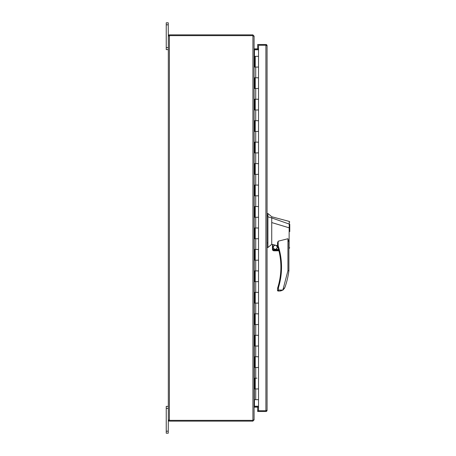 <?xml version="1.0" encoding="UTF-8"?>
<svg xmlns="http://www.w3.org/2000/svg" width="456" height="456" viewBox="0 0 456 456"><rect width="100%" height="100%" fill="white"/><g stroke="black" fill="none" stroke-linecap="round" stroke-linejoin="round"><path stroke-width="0.68" d="M256.888 378.212L255.235 378.212L255.235 388.939L258.535 388.939L254.551 388.939L254.551 378.212L256.888 378.212M267.068 410.343L267.068 45.657L266.999 45.275L258.535 45.275L258.535 56.327L255.235 56.327L255.235 67.06L258.535 67.06L258.535 88.515L254.551 88.515L254.551 77.788L258.535 77.788L255.235 77.788L255.235 88.515L258.535 88.515L258.535 109.976L254.551 109.976L254.551 99.248L258.535 99.248L255.235 99.248L255.235 109.976L258.535 109.976L258.535 131.436L254.551 131.436L254.551 120.703L258.535 120.703L255.235 120.703L255.235 131.436L258.535 131.436L258.535 152.897L254.551 152.897L254.551 142.164L258.535 142.164L255.235 142.164L255.235 152.897L258.535 152.897L258.535 174.352L254.551 174.352L254.551 163.624L258.535 163.624L255.235 163.624L255.235 174.352L258.535 174.352L258.535 195.812L254.551 195.812L254.551 185.085L258.535 185.085L255.235 185.085L255.235 195.812L258.535 195.812L258.535 217.273L254.551 217.273L254.551 206.54L258.535 206.54L255.235 206.54L255.235 217.273L258.535 217.273L258.535 238.727L254.551 238.727L254.551 228L258.535 228L255.235 228L255.235 238.727L258.535 238.727L258.535 260.188L254.551 260.188L254.551 249.46L258.535 249.46L255.235 249.46L255.235 260.188L258.535 260.188L258.535 281.648L254.551 281.648L254.551 270.915L258.535 270.915L255.235 270.915L255.235 281.648L258.535 281.648L258.535 303.103L254.551 303.103L254.551 292.376L258.535 292.376L255.235 292.376L255.235 303.103L258.535 303.103L258.535 324.564L254.551 324.564L254.551 313.836L258.535 313.836L255.235 313.836L255.235 324.564L258.535 324.564L258.535 346.024L254.551 346.024L254.551 335.297L258.535 335.297L255.235 335.297L255.235 346.024L258.535 346.024L258.535 367.485L254.551 367.485L254.551 356.752L258.535 356.752L255.235 356.752L255.235 367.485L258.535 367.485L258.535 410.725L257.68 410.725L257.68 411.5L265.905 411.5A1.157 1.157 0 0 0 266.999 410.725L257.68 410.725L257.68 407.151M258.535 56.327L258.535 67.06L254.551 67.06L254.551 56.327L255.007 56.327L255.007 67.06M258.535 45.275L265.905 45.275L266.293 45.657M266.293 410.343L265.905 410.725L266.999 410.725M267.068 45.657L266.999 45.275L265.905 45.275L265.905 410.725L258.535 410.725M266.999 45.275A1.157 1.157 0 0 0 265.905 44.5L257.68 44.5L257.68 48.849M272.751 249.46L272.751 244.496L277.527 245.773L277.527 242.831L278.171 241.207L278.171 245.773L277.556 245.966A68.85 68.85 0 0 1 277.875 287.269L278.491 287.457L280.776 277.356M272.751 244.49L272.431 244.456L272.431 249.46L278.582 249.46L278.667 249.78L277.556 245.966A0.644 0.644 0 0 1 277.527 245.773L278.171 245.773C280.394 252.647 281.517 259.766 281.534 267.125C281.517 274.113 280.503 280.89 278.491 287.457L277.527 288.483L277.527 290.392L278.491 290.067L278.171 291.036L279.83 291.036L282.874 290.09L284.886 287.479A79.395 79.395 0 0 0 288.899 270.733L287.935 270.67L288.899 270.733L288.899 242.068L288.899 248.457L288.899 242.079L287.935 238.722L278.171 241.207M289.76 231.58L289.76 227.8L289.184 227.823L289.281 221.434L271.73 216.737L267.923 213.516L267.923 247.528L271.73 244.308L272.431 244.479M267.923 213.516L267.068 213.516M273.064 247.272C274.512 250.076 275.96 250.076 277.408 247.272C275.96 244.467 274.512 244.467 273.064 247.272M273.224 247.272A2.012 2.012 0 0 0 275.236 249.284A2.012 2.012 0 0 0 277.248 247.272A2.012 2.012 0 0 0 275.236 245.26A2.012 2.012 0 0 0 273.224 247.272M289.76 229.852L289.76 224.409M289.76 247.847L288.899 248.457M289.115 246.895C288.922 248.97 288.916 248.976 289.087 246.918L289.167 227.823L271.73 222.568L271.73 244.291M277.527 245.539L277.527 243.515M271.73 222.568L271.73 217.939L267.923 216.805M289.76 224.244L271.73 217.939L271.73 217.512L271.73 217.939M278.491 287.457L278.491 290.073L282.862 290.067L287.935 270.67L287.935 238.722M281.187 274.027L281.534 267.455M281.284 261.254L280.497 255.183M267.068 247.528L267.923 247.528M282.862 290.067L280.617 290.979M277.875 287.269L277.556 288.283L277.875 287.269M272.899 250.481L278.844 250.481L278.924 250.8L278.844 250.481L278.924 250.8L273.771 250.8L272.899 250.481L273.771 250.8L272.899 250.481L272.431 249.46L272.471 249.78L278.667 249.78M278.491 290.067L277.527 290.392A0.644 0.644 0 0 0 278.171 291.036M284.55 288.22L284.333 288.591M283.615 289.469L282.88 290.084M258.535 399.673L254.362 399.673L254.083 56.327M255.007 388.939L255.007 378.212M255.007 88.515L255.007 77.788M255.007 109.976L255.007 99.248M255.007 131.436L255.007 120.703M255.007 152.897L255.007 142.164M255.007 174.352L255.007 163.624M255.007 195.812L255.007 185.085M255.007 217.273L255.007 206.54M255.007 238.727L255.007 228M255.007 260.188L255.007 249.46M255.007 281.648L255.007 270.915M255.007 303.103L255.007 292.376M255.007 324.564L255.007 313.836M255.007 346.024L255.007 335.297M255.007 367.485L255.007 356.752M168.247 24.812L168.247 22.8L166.24 22.8L166.24 24.812L168.247 24.812L168.315 35.642L168.315 420.358L168.247 431.188L166.24 431.188L166.24 433.2L168.247 433.2L168.247 431.188M169.022 36.03L169.404 35.642L252.926 35.642L253.308 36.03M168.315 420.358L169.404 420.358L168.315 420.358A1.157 1.157 0 0 0 169.404 421.127L252.926 421.127L252.926 420.358L169.404 420.358L169.022 419.97M253.308 419.97L252.926 420.358L252.926 34.873L169.404 34.873A1.157 1.157 0 0 0 168.315 35.642L252.926 35.642L254.083 36.303L254.083 419.697L253.177 420.267M168.315 35.642L169.404 35.642L169.404 420.358L252.926 420.358M252.926 34.873L253.844 36.03M253.844 419.97L252.926 421.127M258.535 49.624L254.471 49.624L254.083 48.467L254.083 36.03M258.535 407.151L254.471 407.151L254.083 407.533L254.083 419.97M254.271 406.393L258.535 406.376M254.083 48.655L254.471 49.767L254.471 56.327M254.471 399.673L254.471 406.233L254.083 407.345M254.471 48.849L258.535 48.849M258.535 49.767L254.471 49.767M254.471 406.233L258.535 406.233M166.24 24.812L166.24 49.624L168.247 49.624M168.247 406.376L166.24 406.376L166.24 431.188M280.89 267.125L281.534 267.125M267.068 215.243L267.923 215.243M267.923 242.894L267.068 242.894M267.923 216.172L267.068 216.172M255.719 399.673L255.719 388.939M255.719 77.788L255.719 67.06M255.719 99.248L255.719 88.515M255.719 120.703L255.719 109.976M255.719 142.164L255.719 131.436M255.719 163.624L255.719 152.897M255.719 185.085L255.719 174.352M255.719 206.54L255.719 195.812M255.719 228L255.719 217.273M255.719 249.46L255.719 238.727M255.719 270.915L255.719 260.188M255.719 292.376L255.719 281.648M255.719 313.836L255.719 303.103M255.719 335.297L255.719 324.564M255.719 356.752L255.719 346.024M255.719 378.212L255.719 367.485M254.471 407.151L254.471 406.376M168.247 47.612L166.24 47.612M166.24 408.388L168.247 408.388M289.281 221.434L289.76 222.055"/></g></svg>
